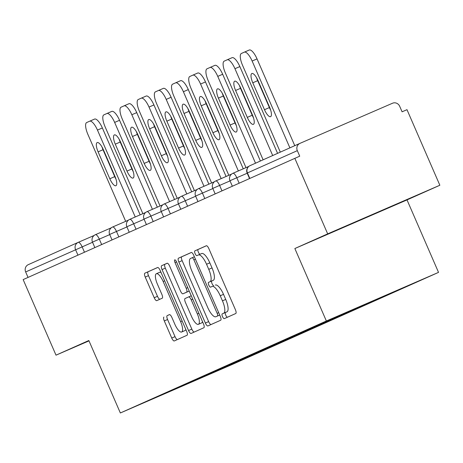 <?xml version="1.0" encoding="UTF-8"?>
<svg xmlns="http://www.w3.org/2000/svg" width="463" height="463" viewBox="0 0 463 463"><rect width="100%" height="100%" fill="white"/><g stroke="black" fill="none" stroke-linecap="round" stroke-linejoin="round"><path stroke-width="0.69" d="M222.495 316.599A2.587 0.828 -113.4 0 0 224.277 318.631A2.587 0.828 -113.4 0 0 224.283 318.631L235.771 313.503A3.692 1.186 -113.4 0 0 235.378 309.631L208.871 248.666A3.692 1.186 -113.4 0 0 206.319 245.76L194.825 250.888A2.587 0.828 -113.4 0 0 195.102 253.597A2.587 0.828 -113.4 0 0 196.885 255.634A2.587 0.828 -113.4 0 0 196.891 255.634L198.372 254.968A11.818 3.791 -113.4 0 1 198.39 254.963A11.818 3.791 -113.4 0 1 206.55 264.263L208.755 269.344A11.818 3.791 -113.4 0 1 210.011 281.724L208.524 282.389A2.587 0.828 -113.4 0 0 208.796 285.098A2.587 0.828 -113.4 0 0 210.584 287.135A2.587 0.828 -113.4 0 0 210.584 287.129L212.071 286.47A11.818 3.791 -113.4 0 1 212.083 286.464A11.818 3.791 -113.4 0 1 220.243 295.764L222.454 300.84A11.818 3.791 -113.4 0 1 223.704 313.225L222.217 313.891A2.587 0.828 -113.4 0 0 222.495 316.599M215.353 285.046L215.341 285.052A11.818 3.791 -113.4 0 1 215.353 285.046A11.818 3.791 -113.4 0 1 223.513 294.346L225.724 299.428A11.818 3.791 -113.4 0 1 226.974 311.807L225.493 312.473A2.587 0.828 -113.4 0 0 225.765 315.181A2.587 0.828 -113.4 0 0 227.408 317.236M206.486 245.726L198.095 249.47A2.587 0.828 -113.4 0 0 198.372 252.179A2.587 0.828 -113.4 0 0 200.057 254.239M201.66 253.545L198.39 254.963L201.642 253.55A11.818 3.791 -113.4 0 1 201.66 253.545A11.818 3.791 -113.4 0 1 209.82 262.845L212.025 267.927A11.818 3.791 -113.4 0 1 213.281 280.306L211.794 280.972A2.587 0.828 -113.4 0 0 212.066 283.68A2.587 0.828 -113.4 0 0 213.756 285.74M345.763 226.257L388.775 207.586L345.763 226.257M163.914 317.068A3.692 1.186 -113.4 0 0 164.301 320.94L171.744 338.048A3.692 1.186 -113.4 0 0 174.291 340.953L187.058 335.253A3.692 1.186 -113.4 0 0 186.664 331.381L160.152 270.415A3.692 1.186 -113.4 0 0 157.605 267.51L144.838 273.205A3.692 1.186 -113.4 0 0 145.232 277.077L154.214 297.738A3.692 1.186 -113.4 0 0 156.766 300.643A3.692 1.186 -113.4 0 0 156.772 300.643L162.229 298.207A3.692 1.186 -113.4 0 0 161.842 294.335L157.385 284.091A9.879 3.166 -113.4 0 1 156.349 273.731A9.879 3.166 -113.4 0 1 163.167 281.504L180.622 321.646A9.879 3.166 -113.4 0 1 181.658 332A9.879 3.166 -113.4 0 1 174.835 324.227L171.929 317.537A3.692 1.186 -113.4 0 0 169.377 314.632L167.184 315.65A3.692 1.186 -113.4 0 0 167.571 319.522L175.014 336.63A3.692 1.186 -113.4 0 0 177.393 339.564M294.85 248.533L407.018 199.906L439.85 185.252L327.682 233.873L294.85 248.533L326.363 320.998L120.351 412.979L88.838 340.513L56.011 355.167L23.15 279.6L299.729 156.176L297.327 150.654L247.421 172.936L249.8 178.405M327.682 233.873L294.821 158.3M205.369 323.029A3.692 1.186 -113.4 0 0 207.922 325.935A3.692 1.186 -113.4 0 0 207.928 325.935L220.683 320.24A3.692 1.186 -113.4 0 0 220.295 316.368L193.783 255.397A3.692 1.186 -113.4 0 0 191.236 252.491A3.692 1.186 -113.4 0 0 191.231 252.497L178.469 258.192A3.692 1.186 -113.4 0 0 178.863 262.064L205.369 323.029L208.639 321.611A3.692 1.186 -113.4 0 0 211.024 324.551M203.87 327.746L191.109 333.441A3.692 1.186 -113.4 0 0 191.109 333.441A3.692 1.186 -113.4 0 1 188.557 330.536L162.044 269.57A3.692 1.186 -113.4 0 1 161.656 265.698L167.114 263.262A3.692 1.186 -113.4 0 0 167.114 263.262A3.692 1.186 -113.4 0 1 169.672 266.167L180.42 290.891A3.692 1.186 -113.4 0 0 182.972 293.797A3.692 1.186 -113.4 0 0 182.978 293.797L186.601 292.176A3.692 1.186 -113.4 0 0 186.207 288.31L175.014 262.567A2.587 0.828 -113.4 0 1 174.742 259.859A2.587 0.828 -113.4 0 1 176.53 261.89L203.477 323.874A3.692 1.186 -113.4 0 1 203.87 327.746M326.363 320.998L438.53 272.377L232.519 364.352L120.351 412.979M226.019 366.14L226.303 366.783L236.767 362.112L235.783 362.535L234.938 362.176M226.303 366.783L150.516 399.87L351.463 310.152L390.187 293.363M380.841 297.414L380.974 297.726L390.459 293.478M380.974 297.726L373.276 301.153L372.744 300.927M363.571 304.897L363.791 305.401L373.276 301.153M363.791 305.401L356.088 308.821L355.3 308.485M346.33 312.444L346.602 313.069L356.088 308.821M346.602 313.069L338.904 316.495L338.054 316.136M329.141 320.107L329.419 320.743L338.904 316.495M329.419 320.743L321.716 324.169L320.871 323.811M311.952 327.775L312.23 328.417L321.716 324.169M312.23 328.417L304.532 331.844L303.682 331.485M294.769 335.449L295.047 336.092L304.532 331.844M295.047 336.092L287.344 339.518L286.499 339.153M277.58 343.124L277.858 343.766L287.344 339.518M277.858 343.766L270.155 347.192L269.31 346.828M260.391 350.798L260.675 351.434L270.155 347.192M260.675 351.434L252.972 354.861L252.127 354.502M243.208 358.472L243.486 359.109L252.972 354.861M243.486 359.109L235.783 362.535M242.508 359.537L241.645 359.166M259.691 351.863L258.829 351.492M276.88 344.188L276.017 343.824M294.063 336.514L293.201 336.15M311.252 328.846L310.389 328.475M328.435 321.172L327.572 320.801M345.624 313.497L344.773 313.133M362.807 305.823L362.118 305.528M379.996 298.149L379.567 297.969M439.85 185.252L406.989 109.679L402.087 111.803L399.685 106.282A5.643 5.348 65.9 0 0 392.531 103.232L299.983 143.351A5.643 5.348 65.9 0 0 299.931 143.374A5.643 5.348 65.9 0 0 297.327 150.654M56.011 355.167L88.994 340.872M28.035 277.418L25.656 271.949A5.643 5.348 -114.1 0 1 28.26 264.668A5.643 5.348 -114.1 0 1 28.307 264.645L78.114 242.409M407.018 199.906L438.53 272.377M225.319 367.211L224.457 366.841M207.418 375.204L206.753 374.746M191.404 252.462L181.739 256.774A3.692 1.186 -113.4 0 0 182.133 260.646L208.639 321.611M217.436 316.026A2.587 0.828 -113.4 0 0 217.159 313.318L193.893 259.801A2.587 0.828 -113.4 0 0 192.104 257.769L190.536 258.47A11.818 3.791 -113.4 0 0 191.786 270.849L207.696 307.432A11.818 3.791 -113.4 0 0 215.856 316.733A11.818 3.791 -113.4 0 0 215.868 316.727L219.717 315.037L215.868 316.727M167.288 263.227L164.926 264.28A3.692 1.186 -113.4 0 0 165.314 268.152L191.827 329.118A3.692 1.186 -113.4 0 0 194.211 332.058M186.242 292.379L182.972 293.797L186.248 292.379A3.692 1.186 -113.4 0 0 186.242 292.379A3.692 1.186 -113.4 0 0 186.248 292.379L189.211 291.053M191.578 316.547A9.879 3.166 -113.4 0 0 198.401 324.326A9.879 3.166 -113.4 0 0 197.365 313.966L191.213 299.827A3.692 1.186 -113.4 0 0 188.661 296.922L185.038 298.537A3.692 1.186 -113.4 0 0 185.431 302.408L191.578 316.547M198.401 324.326L201.671 322.908A9.879 3.166 -113.4 0 0 202.505 321.64M169.545 314.597L167.184 315.65M181.658 332L184.928 330.582A9.879 3.166 -113.4 0 0 185.767 329.315M161.083 272.557A9.879 3.166 -113.4 0 0 159.619 272.313L156.349 273.731M157.773 267.475L148.108 271.787A3.692 1.186 -113.4 0 0 148.501 275.659L157.484 296.32A3.692 1.186 -113.4 0 0 159.868 299.26M257.04 58.905L252.132 61.029A11.291 3.617 -113.4 0 0 244.342 52.151L249.233 50.027A11.291 3.617 66.6 0 1 249.244 50.021A11.291 3.617 66.6 0 1 257.04 58.905L294.769 145.677M270.699 110.188A8.843 2.836 66.6 0 1 269.391 107.578L257.688 80.66A8.843 2.836 66.6 0 1 256.652 77.865M252.132 61.029L289.89 147.859M249.244 50.021L244.342 52.151A11.291 3.617 -113.4 0 0 244.331 52.151L241.356 53.482A11.291 3.617 -113.4 0 0 242.548 65.312L280.306 152.136M269.663 107.393A8.843 2.836 66.6 0 1 270.589 116.659A8.843 2.836 66.6 0 1 264.483 109.702L252.781 82.79A8.843 2.836 66.6 0 1 251.855 73.519A8.843 2.836 66.6 0 1 257.96 80.475L269.663 107.393M239.851 66.579L234.949 68.703A11.291 3.617 -113.4 0 0 227.154 59.82L232.05 57.701A11.291 3.617 66.6 0 1 232.061 57.696A11.291 3.617 66.6 0 1 239.851 66.579L277.586 153.351M253.51 117.862A8.843 2.836 66.6 0 1 252.202 115.252L240.5 88.335A8.843 2.836 66.6 0 1 239.464 85.539M234.949 68.703L272.701 155.533M232.061 57.696L227.154 59.82A11.291 3.617 -113.4 0 0 227.142 59.825L224.167 61.157A11.291 3.617 -113.4 0 0 225.365 72.98L263.117 159.81M252.474 115.067A8.843 2.836 66.6 0 1 253.406 124.333A8.843 2.836 66.6 0 1 247.3 117.376L235.598 90.459A8.843 2.836 66.6 0 1 234.666 81.193A8.843 2.836 66.6 0 1 240.772 88.149L252.474 115.067M222.668 74.254L217.76 76.378A11.291 3.617 -113.4 0 0 209.971 67.494L214.861 65.376A11.291 3.617 66.6 0 1 214.873 65.37A11.291 3.617 66.6 0 1 222.668 74.254L260.397 161.026M236.327 125.537A8.843 2.836 66.6 0 1 235.019 122.927L223.316 96.009A8.843 2.836 66.6 0 1 222.281 93.213M217.76 76.378L255.518 163.202M214.873 65.37L209.971 67.494A11.291 3.617 -113.4 0 0 209.959 67.5L206.984 68.831A11.291 3.617 -113.4 0 0 208.176 80.655L245.992 167.629M235.291 122.736A8.843 2.836 66.6 0 1 236.217 132.007A8.843 2.836 66.6 0 1 230.111 125.051L218.409 98.133A8.843 2.836 66.6 0 1 217.483 88.867A8.843 2.836 66.6 0 1 223.588 95.824L235.291 122.736M192.793 75.162L197.678 73.05A11.291 3.617 66.6 0 1 197.689 73.044A11.291 3.617 66.6 0 1 205.479 81.922L243.26 168.81M219.138 133.205A8.843 2.836 66.6 0 1 217.83 130.595L206.128 103.683A8.843 2.836 66.6 0 1 205.092 100.888M205.479 81.922L200.577 84.052L238.358 170.94M200.577 84.052A11.291 3.617 -113.4 0 0 192.782 75.168A11.291 3.617 -113.4 0 0 192.77 75.174L197.689 73.044M228.809 175.298L190.993 88.329A11.291 3.617 -113.4 0 1 189.795 76.499L192.77 75.174M218.102 130.41A8.843 2.836 66.6 0 1 219.034 139.681A8.843 2.836 66.6 0 1 212.928 132.725L201.226 105.807A8.843 2.836 66.6 0 1 200.294 96.535A8.843 2.836 66.6 0 1 206.4 103.498L218.102 130.41M175.61 82.836L180.489 80.718A11.291 3.617 66.6 0 1 180.501 80.718A11.291 3.617 66.6 0 1 188.296 89.596L226.077 176.484M201.955 140.879A8.843 2.836 66.6 0 1 200.647 138.269L188.945 111.352A8.843 2.836 66.6 0 1 187.909 108.556M188.296 89.596L183.389 91.726L221.169 178.608M183.389 91.726A11.291 3.617 -113.4 0 0 175.599 82.842A11.291 3.617 -113.4 0 0 175.587 82.848L180.501 80.718M211.62 182.972L173.804 96.003A11.291 3.617 -113.4 0 1 172.612 84.173L175.587 82.848M200.919 138.084A8.843 2.836 66.6 0 1 201.845 147.356A8.843 2.836 66.6 0 1 195.739 140.399L184.037 113.481A8.843 2.836 66.6 0 1 183.111 104.21A8.843 2.836 66.6 0 1 189.217 111.166L200.919 138.084M158.421 90.511L163.306 88.392A11.291 3.617 66.6 0 1 163.317 88.387A11.291 3.617 66.6 0 1 171.107 97.271L208.888 184.158M184.766 148.554A8.843 2.836 66.6 0 1 183.458 145.943L171.756 119.026A8.843 2.836 66.6 0 1 170.72 116.23M171.107 97.271L166.205 99.395L203.986 186.282M166.205 99.395A11.291 3.617 -113.4 0 0 158.41 90.517A11.291 3.617 -113.4 0 0 158.398 90.522L163.317 88.387M194.437 190.646L156.621 103.677A11.291 3.617 -113.4 0 1 155.423 91.848L158.398 90.522M183.73 145.758A8.843 2.836 66.6 0 1 184.662 155.03A8.843 2.836 66.6 0 1 178.556 148.067L166.848 121.156A8.843 2.836 66.6 0 1 165.922 111.884A8.843 2.836 66.6 0 1 172.028 118.841L183.73 145.758M141.232 98.185L146.117 96.067A11.291 3.617 66.6 0 1 146.129 96.061A11.291 3.617 66.6 0 1 153.924 104.945L191.705 191.832M167.583 156.228A8.843 2.836 66.6 0 1 166.275 153.618L154.573 126.7A8.843 2.836 66.6 0 1 153.537 123.905M153.924 104.945L149.017 107.069L186.797 193.956M149.017 107.069A11.291 3.617 -113.4 0 0 141.221 98.191A11.291 3.617 -113.4 0 0 141.209 98.191L146.129 96.061M177.248 198.32L139.432 111.352A11.291 3.617 -113.4 0 1 138.24 99.522L141.209 98.191M166.547 153.432A8.843 2.836 66.6 0 1 167.473 162.698A8.843 2.836 66.6 0 1 161.367 155.742L149.665 128.83A8.843 2.836 66.6 0 1 148.739 119.558A8.843 2.836 66.6 0 1 154.845 126.515L166.547 153.432M124.049 105.859L128.934 103.741A11.291 3.617 66.6 0 1 128.946 103.735A11.291 3.617 66.6 0 1 136.735 112.619L174.516 199.501M150.394 163.902A8.843 2.836 66.6 0 1 149.086 161.292L137.384 134.374A8.843 2.836 66.6 0 1 136.348 131.579M136.735 112.619L131.833 114.743L169.614 201.631M131.833 114.743A11.291 3.617 -113.4 0 0 124.038 105.859A11.291 3.617 -113.4 0 0 124.026 105.865L128.946 103.735M160.065 205.994L122.249 119.02A11.291 3.617 -113.4 0 1 121.051 107.196L124.026 105.865M149.358 161.107A8.843 2.836 66.6 0 1 150.29 170.372A8.843 2.836 66.6 0 1 144.184 163.416L132.476 136.498A8.843 2.836 66.6 0 1 131.55 127.232A8.843 2.836 66.6 0 1 137.656 134.189L149.358 161.107M106.86 113.528L111.745 111.415A11.291 3.617 66.6 0 1 111.757 111.409A11.291 3.617 66.6 0 1 119.552 120.287L157.333 207.175M133.211 171.57A8.843 2.836 66.6 0 1 131.903 168.96L120.195 142.048A8.843 2.836 66.6 0 1 119.165 139.253M119.552 120.287L114.645 122.417L152.425 209.305M114.645 122.417A11.291 3.617 -113.4 0 0 106.849 113.533A11.291 3.617 -113.4 0 0 106.837 113.539L103.862 114.87A11.291 3.617 -113.4 0 0 105.06 126.694L142.876 213.663M132.175 168.775A8.843 2.836 66.6 0 1 133.101 178.047A8.843 2.836 66.6 0 1 126.995 171.09L115.293 144.172A8.843 2.836 66.6 0 1 114.367 134.907A8.843 2.836 66.6 0 1 120.473 141.863L132.175 168.775M89.677 121.202L94.562 119.084A11.291 3.617 66.6 0 1 94.574 119.084A11.291 3.617 66.6 0 1 102.364 127.962L140.144 214.849M116.022 179.245A8.843 2.836 66.6 0 1 114.714 176.635L103.012 149.723A8.843 2.836 66.6 0 1 101.976 146.927M102.364 127.962L97.462 130.091L135.242 216.979M97.462 130.091A11.291 3.617 -113.4 0 0 89.666 121.208A11.291 3.617 -113.4 0 0 89.654 121.213L86.679 122.539A11.291 3.617 -113.4 0 0 87.877 134.368L125.693 221.337M114.986 176.449A8.843 2.836 66.6 0 1 115.918 185.721A8.843 2.836 66.6 0 1 109.812 178.764L98.104 151.847A8.843 2.836 66.6 0 1 97.178 142.575A8.843 2.836 66.6 0 1 103.284 149.537L114.986 176.449M299.931 143.374L250.026 165.656A5.643 5.348 65.9 0 1 250.078 165.632L299.879 143.397M250.026 165.656A5.643 5.348 65.9 0 0 247.421 172.936L247.149 173.058A5.643 5.643 0 0 1 250.026 165.656M77.94 255.136L75.562 249.667A5.643 5.348 -114.1 0 1 78.166 242.386A5.643 5.348 -114.1 0 1 78.212 242.363L94.105 235.476L78.218 242.363A5.643 1.811 66.6 0 1 78.218 242.363A5.643 1.811 66.6 0 1 82.119 246.802L84.474 252.219M92.548 242.282L25.656 271.949M247.225 173.226L236.796 177.746L239.145 183.157M230.233 180.611L236.796 177.746A5.643 1.811 66.6 0 0 232.895 173.307A5.643 1.811 66.6 0 1 232.895 173.307A5.643 5.643 0 0 0 229.966 180.732L230.233 180.611M230.036 180.9L219.607 185.42L221.962 190.831M212.847 188.568L202.424 193.094L204.773 198.505M195.664 196.243L185.235 200.763L187.59 206.18M178.475 203.917L168.046 208.437L170.401 213.854M161.292 211.591L150.863 216.111L153.218 221.528M144.103 219.265L133.674 223.785L136.029 229.197M126.92 226.939L116.491 231.459L118.846 236.871M109.731 234.608L99.302 239.128L101.657 244.545M213.049 188.285L219.607 185.42A5.643 1.811 66.6 0 0 215.712 180.975A5.643 1.811 66.6 0 1 215.712 180.975A5.643 5.643 0 0 0 212.777 188.406L213.049 188.285M195.861 195.953L202.424 193.094A5.643 1.811 66.6 0 0 198.523 188.649A5.643 1.811 66.6 0 1 198.523 188.649A5.643 5.643 0 0 0 195.594 196.081L195.861 195.953M178.677 203.627L185.235 200.763A5.643 1.811 66.6 0 0 181.34 196.324A5.643 5.643 0 0 0 178.405 203.755L178.677 203.627M181.334 196.324A5.643 1.811 66.6 0 1 181.34 196.324L197.221 189.436M161.489 211.302L168.046 208.437A5.643 1.811 66.6 0 0 164.151 203.998A5.643 5.643 0 0 0 161.222 211.429L161.489 211.302M164.145 203.998A5.643 1.811 66.6 0 1 164.151 203.998L180.038 197.111M144.306 218.976L150.863 216.111A5.643 1.811 66.6 0 0 146.968 211.672A5.643 1.811 66.6 0 1 146.968 211.672A5.643 5.643 0 0 0 144.034 219.097L144.306 218.976M127.117 226.65L133.674 223.785A5.643 1.811 66.6 0 0 129.779 219.346A5.643 1.811 66.6 0 1 129.779 219.346A5.643 5.643 0 0 0 126.85 226.772L127.117 226.65M109.934 234.324L116.491 231.459A5.643 1.811 66.6 0 0 112.596 227.015A5.643 1.811 66.6 0 1 112.596 227.015A5.643 5.643 0 0 0 109.662 234.446L109.934 234.324M92.745 241.993L99.302 239.128A5.643 1.811 66.6 0 0 95.407 234.689A5.643 1.811 66.6 0 1 95.407 234.689A5.643 5.643 0 0 0 92.478 242.12L92.745 241.993M226.974 311.807L223.704 313.225M225.724 299.428L222.454 300.84M223.513 294.346L220.243 295.764M211.794 280.972L208.524 282.389M213.281 280.306L210.011 281.724M212.025 267.927L208.755 269.344M209.82 262.845L206.55 264.263M198.095 249.47L194.825 250.888M225.493 312.473L222.217 313.891M182.133 260.646L178.863 262.064M181.739 256.774L178.469 258.192M218.681 312.658L217.159 313.318M195.409 259.141L193.893 259.801M194.385 256.78L192.11 257.764L194.385 256.78M191.827 329.118L188.557 330.536M165.314 268.152L162.044 269.57M164.926 264.28L161.656 265.698M189.205 291.048L186.601 292.176M187.729 287.65L186.207 288.31M176.536 261.908L175.014 262.567M198.882 313.306L197.365 313.966M192.735 299.167L191.213 299.827M191.265 295.788L188.667 296.916L191.265 295.788M182.144 320.986L180.622 321.646M164.689 280.844L163.167 281.504M157.484 296.32L154.214 297.738M148.501 275.659L145.232 277.077M148.108 271.787L144.838 273.205M175.014 336.63L171.744 338.048M167.571 319.522L164.301 320.94M269.391 107.578L264.483 109.702M257.688 80.66L252.781 82.79M252.202 115.252L247.3 117.376M240.5 88.335L235.598 90.459M235.019 122.927L230.111 125.051M223.316 96.009L218.409 98.133M217.83 130.595L212.928 132.725M206.128 103.683L201.226 105.807M200.647 138.269L195.739 140.399M188.945 111.352L184.037 113.481M183.458 145.943L178.556 148.067M171.756 119.026L166.848 121.156M166.275 153.618L161.367 155.742M154.573 126.7L149.665 128.83M149.086 161.292L144.184 163.416M137.384 134.374L132.476 136.498M131.903 168.96L126.995 171.09M120.195 142.048L115.293 144.172M114.714 176.635L109.812 178.764M103.012 149.723L98.104 151.847M78.218 242.363A5.643 5.643 0 0 0 78.166 242.386L28.26 264.668M249.528 178.527L247.149 173.058M232.895 173.307L248.781 166.42M232.339 186.201L229.966 180.732M215.712 180.975L231.593 174.094M215.156 193.87L212.777 188.406M198.523 188.649L214.41 181.762M197.967 201.544L195.594 196.081M180.784 209.218L178.405 203.755M163.595 216.892L161.222 211.429M146.968 211.672L162.849 204.785M146.412 224.567L144.034 219.097M129.779 219.346L145.666 212.459M129.223 232.235L126.85 226.772M112.596 227.015L128.477 220.133M112.04 239.909L109.662 234.446M95.407 234.689L111.294 227.802M94.851 247.583L92.478 242.12M219.126 315.315L215.856 316.733M106.849 113.533L111.757 111.409M89.666 121.208L94.574 119.084"/></g></svg>
